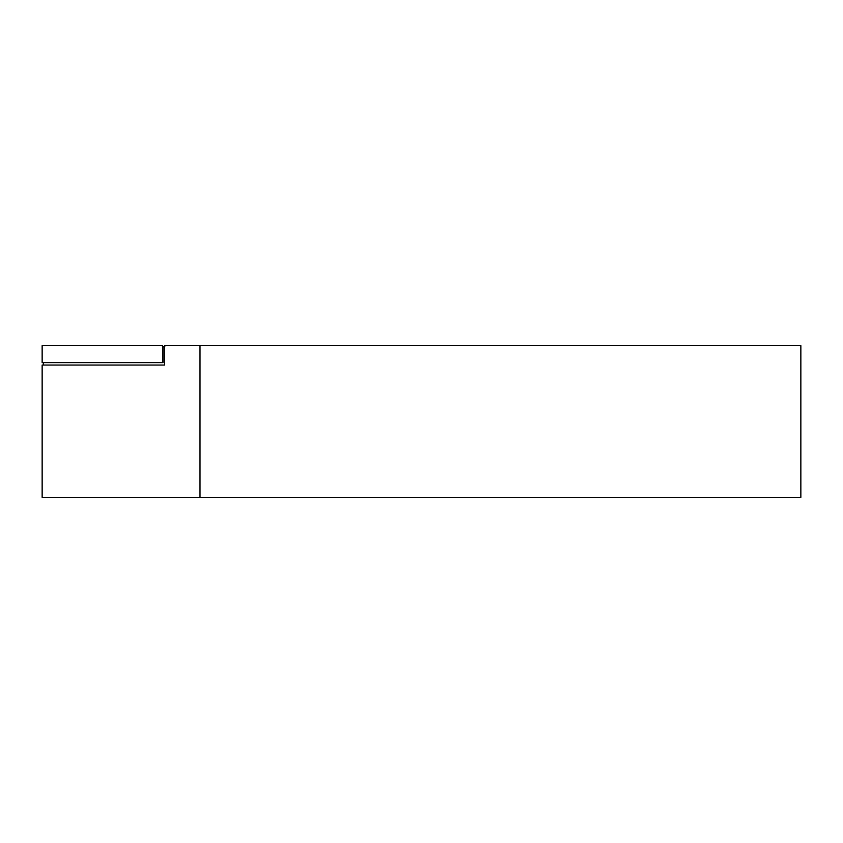 <?xml version="1.0" encoding="UTF-8"?>
<svg xmlns="http://www.w3.org/2000/svg" width="843" height="843" viewBox="0 0 843 843"><rect width="100%" height="100%" fill="white"/><g stroke="black" fill="none" stroke-linecap="round" stroke-linejoin="round"><path stroke-width="1.26" d="M164.575 346.842L164.575 365.051L42.15 365.051L42.15 497.37L800.85 497.37L800.85 345.63L164.754 345.63L164.754 346.842L163.142 346.842L163.142 362.627L162.509 362.627L162.509 346.842L163.142 346.842M164.575 365.051L43.362 365.051L43.362 362.627M199.96 345.63L199.96 497.37M162.509 346.842L162.33 345.63L42.15 345.63L42.15 362.627L162.509 362.627"/></g></svg>
